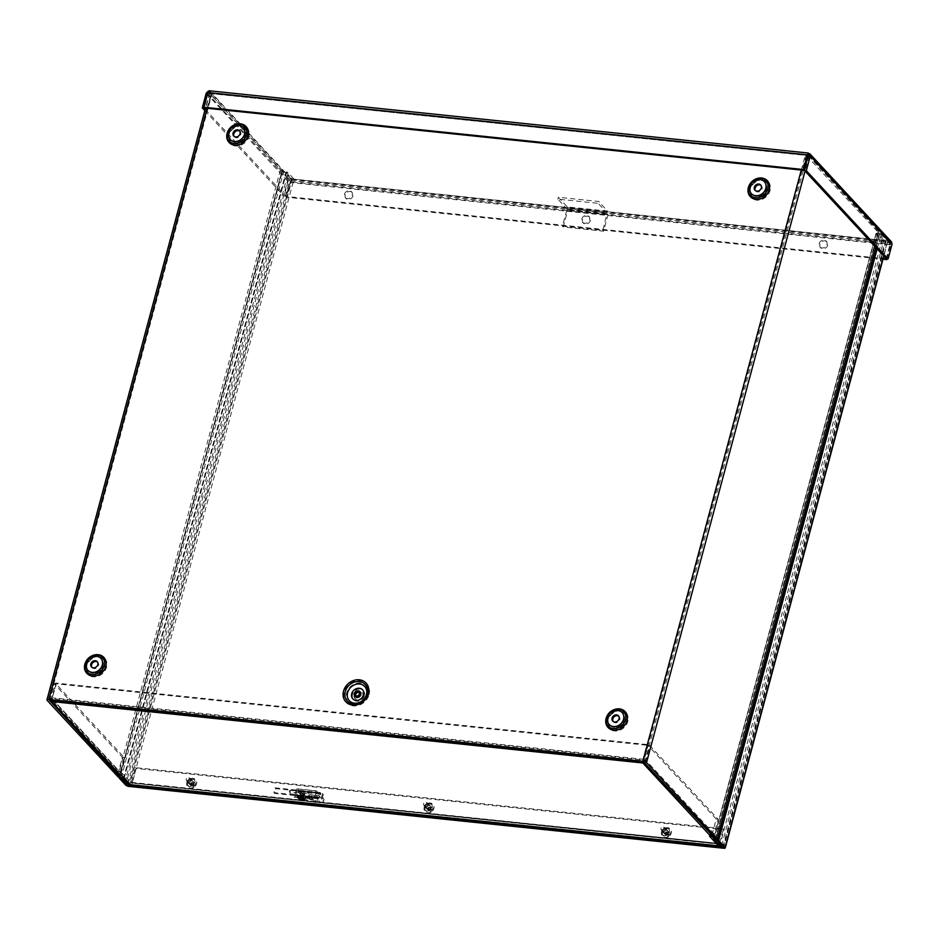 <?xml version="1.0" encoding="UTF-8"?>
<svg xmlns="http://www.w3.org/2000/svg" width="939" height="939" viewBox="0 0 939 939"><rect width="100%" height="100%" fill="white"/><g stroke="black" fill="none" stroke-linecap="round" stroke-linejoin="round"><path stroke-width="0.7" stroke-dasharray="4.7 3.52" d="M801.284 170.053L805.439 154.548L211.275 92.785L207.108 108.29M369.097 694.52A13.792 11.691 -42.8 0 0 353.416 681.644A13.792 11.691 -42.8 0 0 347.547 703.534A13.792 11.691 -42.8 0 0 369.097 694.52M359.191 692.559A2.359 1.995 137.2 0 1 358.252 696.48A2.359 1.995 137.2 0 1 355.822 695.682M721.692 845.523L883.845 240.361L882.014 240.161L876.216 233.917A2.899 0.916 15 0 1 876.028 233.435A2.899 0.916 15 0 1 876.24 233.189L877.953 232.039L806.167 155.334L211.486 93.689L48.922 700.388M755.379 190.594A3.885 3.287 -42.8 0 0 755.707 191.028A3.885 3.287 -42.8 0 0 760.79 190.805A3.885 3.287 -42.8 0 0 761.4 185.758A3.885 3.287 -42.8 0 0 761.001 185.394M613.144 721.457A3.885 3.287 -42.8 0 0 613.472 721.891A3.885 3.287 -42.8 0 0 618.555 721.657A3.885 3.287 -42.8 0 0 619.165 716.61A3.885 3.287 -42.8 0 0 618.754 716.246M234.128 136.413A3.885 3.287 -42.8 0 0 234.457 136.848A3.885 3.287 -42.8 0 0 239.539 136.625A3.885 3.287 -42.8 0 0 240.149 131.577A3.885 3.287 -42.8 0 0 239.75 131.214M91.893 667.277A3.885 3.287 -42.8 0 0 92.222 667.711A3.885 3.287 -42.8 0 0 97.304 667.476A3.885 3.287 -42.8 0 0 97.914 662.429A3.885 3.287 -42.8 0 0 97.503 662.065M124.288 778.008L286.688 171.907A2.899 0.916 15 0 1 288.203 172.788L293.989 179.044L131.624 785.004M129.594 785.544L292.158 178.856L286.36 172.6L281.911 170.804A2.899 0.916 15 0 1 280.409 169.924L209.702 93.642A2.899 0.916 15 0 1 209.514 93.161A2.899 0.916 15 0 1 211.275 92.785M292.158 178.856L293.989 179.044M883.845 240.361L878.059 233.893L876.24 233.189L714.297 837.553M719.45 846.861L882.014 240.161M808.502 155.498A2.899 0.916 15 0 1 809.101 155.944L879.796 232.226A2.899 0.916 15 0 1 879.984 232.708A2.899 0.916 15 0 1 879.773 232.954L878.059 233.893L715.495 840.581M123.349 779.03L285.914 172.342L286.688 171.907L282.24 170.112L211.486 93.689M805.439 154.548A2.899 0.916 15 0 1 808.033 155.252M303.426 796.307A1.878 0.599 -165 0 0 301.466 795.462A1.878 0.599 -165 0 0 299.928 795.65A1.878 0.599 -165 0 0 301.583 796.706A1.878 0.599 -165 0 0 303.555 796.624A1.878 0.599 -165 0 0 303.426 796.307M302.933 798.173A1.878 0.599 15 0 1 303.051 798.49A1.878 0.599 15 0 1 301.09 798.573A1.878 0.599 15 0 1 299.424 797.516A1.878 0.599 15 0 1 300.973 797.328A1.878 0.599 15 0 1 302.933 798.173M320.88 793.338L275.89 788.654L274.622 793.396L319.612 798.068L320.88 793.338L320.14 792.539L318.873 797.281L273.883 792.598L275.15 787.856L320.14 792.539M319.612 798.068L318.873 797.281M274.622 793.396L273.883 792.598M275.89 788.654L275.15 787.856M662.864 830.592A2.031 1.714 137.2 0 1 666.174 829.407A2.031 1.714 137.2 0 1 663.192 832.165A2.031 1.714 137.2 0 1 662.864 830.592M663.591 831.391A2.031 1.714 -42.8 0 0 666.584 832.846A2.031 1.714 -42.8 0 0 665.047 829.841A2.031 1.714 -42.8 0 0 663.591 831.391M425.508 805.92A2.031 1.714 137.2 0 1 428.818 804.735A2.031 1.714 137.2 0 1 425.837 807.493A2.031 1.714 137.2 0 1 425.508 805.92M426.236 806.718A2.031 1.714 -42.8 0 0 429.229 808.174A2.031 1.714 -42.8 0 0 427.691 805.169A2.031 1.714 -42.8 0 0 426.236 806.718M188.152 781.248A2.031 1.714 137.2 0 1 191.462 780.063A2.031 1.714 137.2 0 1 188.481 782.821A2.031 1.714 137.2 0 1 188.152 781.248M188.88 782.046A2.031 1.714 -42.8 0 0 191.873 783.502A2.031 1.714 -42.8 0 0 190.335 780.497A2.031 1.714 -42.8 0 0 188.88 782.046M718.593 845.933A2.899 1.244 95.9 0 0 718.863 846.039A2.899 1.244 95.9 0 0 720.213 844.29L724.157 829.571L136.202 768.454L132.258 783.173A2.899 1.244 -84.1 0 1 130.908 784.922M131.519 782.375L719.474 843.492L723.429 828.773L135.462 767.656L131.12 782.891L122.082 773.208L120.814 773.079L52.83 699.719L52.326 701.597M135.462 767.656L136.202 768.454M719.474 843.492L131.002 782.833M723.429 828.773L724.157 829.571M121.577 775.074L122.082 773.208M118.889 774.264A2.899 2.465 137.2 0 1 118.408 772.011L122.352 757.292L54.169 683.733L50.225 698.452L50.506 700.388M118.408 772.011L50.225 698.452L52.068 698.639L52.83 699.719L52.068 698.639L56.011 683.921L124.194 757.491L120.251 772.198A0.857 0.728 -42.8 0 0 120.814 773.079M56.011 683.921L54.169 683.733M124.194 757.491L122.352 757.292M51.68 700.506L51.492 697.747L55.436 683.029L646.936 744.521L642.992 759.228L642.816 762.973M643.086 761.975L643.321 761.106L52.83 699.719L52.232 698.546L56.176 683.827L647.664 745.308L646.936 744.521M644.624 762.386L645.95 760.367L644.107 760.179L648.051 745.46L716.234 819.031L712.29 833.75L644.107 760.179L643.321 761.106L647.664 745.308M643.72 760.027L642.992 759.228L51.492 697.747L52.232 698.546L643.72 760.027M56.176 683.827L55.436 683.029M716.234 819.031L718.077 819.219L714.133 833.938A2.899 2.465 137.2 0 1 712.713 835.839M712.29 833.75A0.857 0.728 137.2 0 1 711.304 834.454L710.037 834.325L711.809 836.238M714.133 833.938L645.95 760.367L649.894 745.648L718.077 819.219M648.051 745.46L649.894 745.648M713.898 838.492L718.957 843.95M709.532 836.191L710.037 834.325M297.229 796.612L322.054 799.195L323.321 794.453L298.508 791.882L297.229 796.612L296.501 795.826L297.769 791.084L322.593 793.666L321.314 798.396L296.501 795.826M298.508 791.882L297.769 791.084M323.321 794.453L322.593 793.666M322.054 799.195L321.314 798.396M661.702 831.344A4.308 3.65 137.2 0 1 664.777 828.045A4.308 3.65 137.2 0 1 668.732 828.82A4.308 3.65 137.2 0 1 668.063 834.431A4.308 3.65 137.2 0 1 662.418 834.677A4.308 3.65 137.2 0 1 661.702 831.344M662.429 832.142A4.308 3.65 -42.8 0 0 663.157 835.475A4.308 3.65 -42.8 0 0 668.791 835.229A4.308 3.65 -42.8 0 0 669.472 829.618A4.308 3.65 -42.8 0 0 665.516 828.832A4.308 3.65 -42.8 0 0 662.429 832.142M819.184 243.612A4.308 3.65 137.2 0 1 822.259 240.302A4.308 3.65 137.2 0 1 826.226 241.088A4.308 3.65 137.2 0 1 825.545 246.699A4.308 3.65 137.2 0 1 819.9 246.945A4.308 3.65 137.2 0 1 819.184 243.612M819.923 244.41A4.308 3.65 -42.8 0 0 820.639 247.743A4.308 3.65 -42.8 0 0 826.273 247.485A4.308 3.65 -42.8 0 0 826.954 241.875A4.308 3.65 -42.8 0 0 822.998 241.1A4.308 3.65 -42.8 0 0 819.923 244.41M424.346 806.671A4.308 3.65 137.2 0 1 427.421 803.373A4.308 3.65 137.2 0 1 431.377 804.148A4.308 3.65 137.2 0 1 430.708 809.758A4.308 3.65 137.2 0 1 425.062 810.005A4.308 3.65 137.2 0 1 424.346 806.671M425.074 807.47A4.308 3.65 -42.8 0 0 425.79 810.803A4.308 3.65 -42.8 0 0 431.435 810.557A4.308 3.65 -42.8 0 0 432.116 804.946A4.308 3.65 -42.8 0 0 428.161 804.16A4.308 3.65 -42.8 0 0 425.074 807.47M581.828 218.94A4.308 3.65 137.2 0 1 584.903 215.63A4.308 3.65 137.2 0 1 588.87 216.416A4.308 3.65 137.2 0 1 588.19 222.027A4.308 3.65 137.2 0 1 582.544 222.273A4.308 3.65 137.2 0 1 581.828 218.94M582.567 219.738A4.308 3.65 -42.8 0 0 583.283 223.071A4.308 3.65 -42.8 0 0 588.917 222.813A4.308 3.65 -42.8 0 0 589.598 217.202A4.308 3.65 -42.8 0 0 585.643 216.428A4.308 3.65 -42.8 0 0 582.567 219.738M186.99 781.999A4.308 3.65 137.2 0 1 190.065 778.701A4.308 3.65 137.2 0 1 194.021 779.476A4.308 3.65 137.2 0 1 193.352 785.086A4.308 3.65 137.2 0 1 187.706 785.333A4.308 3.65 137.2 0 1 186.99 781.999M187.718 782.797A4.308 3.65 -42.8 0 0 188.434 786.131A4.308 3.65 -42.8 0 0 194.08 785.884A4.308 3.65 -42.8 0 0 194.76 780.274A4.308 3.65 -42.8 0 0 190.805 779.487A4.308 3.65 -42.8 0 0 187.718 782.797M344.472 194.267A4.308 3.65 137.2 0 1 347.547 190.957A4.308 3.65 137.2 0 1 351.515 191.744A4.308 3.65 137.2 0 1 350.834 197.354A4.308 3.65 137.2 0 1 345.188 197.601A4.308 3.65 137.2 0 1 344.472 194.267M345.212 195.066A4.308 3.65 -42.8 0 0 345.928 198.399A4.308 3.65 -42.8 0 0 351.562 198.141A4.308 3.65 -42.8 0 0 352.242 192.53A4.308 3.65 -42.8 0 0 348.287 191.756A4.308 3.65 -42.8 0 0 345.212 195.066M716.915 839.795L879.362 233.553L881.205 233.741L887.625 240.677A2.899 0.916 15 0 1 887.825 241.159A2.899 0.916 15 0 1 886.064 241.534L723.5 848.234M879.362 233.553L885.324 240.748L291.16 178.985L128.843 784.746M877.143 248.882L881.205 233.741M129.336 786.471L291.9 179.783A2.899 0.916 15 0 1 288.238 178.375L281.806 171.438L119.417 777.527M121.119 778.173L283.648 171.637L291.16 178.985M283.648 171.637L281.806 171.438M291.9 179.783L886.064 241.534M808.045 155.123L209.256 92.879L209.749 91.001L208.329 91.142M205.207 109.253L285.902 196.321L284.059 196.134L288.003 181.415L291.125 178.809L290.961 182.553L287.017 197.26L882.977 259.211M887.062 258.812L890.782 244.891L889.949 241.053L291.125 178.809L290.632 180.675L209.256 92.879L208.071 93.372L204.174 107.879M290.632 180.675L889.444 242.919L890.055 244.105L290.221 181.755L290.632 180.675L285.902 196.321M207.273 93.29L289.846 181.603L288.003 181.415L206.228 93.184M204.831 110.638L284.059 196.134M209.233 90.766L808.573 153.257L891.44 241.828M207.496 92.48L208.223 93.278L204.279 107.997M886.158 258.612L890.055 244.105L890.782 244.891L290.961 182.553L290.221 181.755L286.278 196.474L883.165 258.518M808.338 155.405L890.219 244.011L889.444 242.919L889.949 241.053M286.278 196.474L287.017 197.26M808.432 155.78L890.219 244.011L886.275 258.73M890.219 244.011L892.05 244.199M308.661 796.237A5.176 1.643 -165 0 0 314.06 798.573A5.176 1.643 -165 0 0 318.309 798.068A5.176 1.643 -165 0 0 313.732 795.145A5.176 1.643 -165 0 0 308.321 795.38A5.176 1.643 -165 0 0 308.661 796.237M308.238 797.81A5.176 1.643 15 0 1 307.898 796.953A5.176 1.643 15 0 1 313.321 796.706A5.176 1.643 15 0 1 317.887 799.629A5.176 1.643 15 0 1 313.638 800.145A5.176 1.643 15 0 1 308.238 797.81M316.302 795.298L319.518 795.896L316.302 795.298M315.88 796.859L319.107 797.469L315.88 796.859M300.468 794.394A1.878 0.599 -165 0 0 302.428 795.239A1.878 0.599 -165 0 0 303.978 795.051A1.878 0.599 -165 0 0 302.311 793.995A1.878 0.599 -165 0 0 300.351 794.077A1.878 0.599 -165 0 0 300.468 794.394M300.057 795.955A1.878 0.599 15 0 1 299.928 795.65A1.878 0.599 15 0 1 301.9 795.556A1.878 0.599 15 0 1 303.555 796.624A1.878 0.599 15 0 1 302.006 796.8A1.878 0.599 15 0 1 300.057 795.955M314.401 797.551L295.527 795.591A2.571 1.103 -84.1 0 1 294.341 797.152A2.571 1.103 -84.1 0 1 293.966 796.941L289.318 791.929L308.18 793.889L312.84 798.901A2.571 1.103 95.9 0 0 313.203 799.112A2.571 1.103 95.9 0 0 314.401 797.551L316.009 792.516L323.568 800.615A11.033 3.498 15 0 1 323.556 801.143A11.033 3.498 15 0 1 316.126 802.505A11.033 3.498 15 0 1 304.706 798.655L297.147 790.556L316.009 792.516M313.25 797.34L294.388 795.38L289.74 790.356L308.602 792.316L313.25 797.34L313.779 796.882L314.988 792.375L296.125 790.415A2.571 1.103 -84.1 0 1 297.323 788.854A2.571 1.103 -84.1 0 1 297.686 789.053L316.549 791.014A2.571 1.103 95.9 0 0 316.185 790.814A2.571 1.103 95.9 0 0 314.988 792.375M308.602 792.316L308.18 793.889M294.388 795.38L296.125 790.415M289.74 790.356L289.318 791.929M295.527 795.591L297.147 790.556M316.549 791.014L323.99 799.054A11.033 3.498 15 0 1 323.978 799.582A11.033 3.498 15 0 1 316.549 800.932A11.033 3.498 15 0 1 305.128 797.082L297.686 789.053M305.128 797.082L304.706 798.655M323.99 799.054L323.568 800.615M567.262 206.897A2.899 1.244 -84.1 0 1 567.602 210.688L563.236 226.98L603.566 231.17L607.932 214.878A2.899 1.244 95.9 0 0 607.603 211.087L567.262 206.897L558.341 197.272L598.683 201.462L607.603 211.087M607.193 214.08L566.863 209.89L562.496 226.182L602.826 230.384L607.099 212.953L598.178 203.329L598.683 201.462M602.826 230.384L603.566 231.17M566.863 209.89L566.769 208.763L557.848 199.138L598.178 203.329M562.496 226.182L563.236 226.98M558.341 197.272L557.848 199.138M190.417 781.577A2.265 1.913 -42.8 0 0 187.647 778.936A2.265 1.913 -42.8 0 0 187.295 781.882A2.265 1.913 -42.8 0 0 190.417 781.577M189.044 780.168A1.819 1.538 137.2 0 1 186.814 778.032A1.819 1.538 137.2 0 1 189.044 780.168M193.07 784.441A2.265 1.913 -42.8 0 0 190.3 781.8A2.265 1.913 -42.8 0 0 193.07 784.441M192.096 783.419L191.31 782.645A1.502 1.279 -42.8 0 0 190.875 783.126L190.781 783.232A2.254 1.913 137.2 0 1 191.31 782.645L193.105 783.267A7.007 3.615 126.1 0 0 193.716 782.293L192.812 782.41A1.502 1.279 -42.8 0 1 193.258 782.786L192.906 783.983L194.185 785.074A2.254 1.913 137.2 0 1 193.657 785.661L192.061 785.25A7.007 3.721 -54 0 1 191.251 786.013L191.286 784.957A1.502 1.279 -42.8 0 1 190.852 784.581L190.875 783.126M193.258 782.786L194.232 782.727A7.007 3.768 -45.7 0 1 193.528 783.631L194.185 785.074M193.234 784.241A1.502 1.279 -42.8 0 1 192.777 784.734L193.657 785.661M190.852 784.581L190.734 785.579A7.007 3.662 134.3 0 0 191.638 784.898L191.65 783.901A7.007 0.669 39.4 0 1 190.781 783.232M191.474 782.774L192.812 782.41M193.528 783.631L193.516 784.617L192.918 782.973L193.528 783.631M192.777 784.734L191.286 784.957M191.638 784.898L191.063 783.243L191.638 784.898M195.183 786.26A5.294 4.484 -42.8 0 0 195.629 779.757A5.294 4.484 -42.8 0 0 188.692 780.063A5.294 4.484 -42.8 0 0 187.859 786.952A5.294 4.484 -42.8 0 0 195.183 786.26M195.042 786.107A5.294 4.484 -42.8 0 0 195.488 779.605A5.294 4.484 -42.8 0 0 188.551 779.91A5.294 4.484 -42.8 0 0 187.718 786.8A5.294 4.484 -42.8 0 0 195.042 786.107M427.773 806.249A2.265 1.913 -42.8 0 0 425.003 803.608A2.265 1.913 -42.8 0 0 424.651 806.554A2.265 1.913 -42.8 0 0 427.773 806.249M426.4 804.84A1.819 1.538 137.2 0 1 424.17 802.704A1.819 1.538 137.2 0 1 426.4 804.84M430.426 809.113A2.265 1.913 -42.8 0 0 427.656 806.472A2.265 1.913 -42.8 0 0 430.426 809.113M429.452 808.092L428.665 807.317A1.502 1.279 -42.8 0 0 428.231 807.798L428.137 807.904A2.254 1.913 137.2 0 1 428.665 807.317L430.461 807.939A7.007 3.615 126.1 0 0 431.071 806.965L430.168 807.082A1.502 1.279 -42.8 0 1 430.614 807.458L430.262 808.655L431.541 809.747A2.254 1.913 137.2 0 1 431.013 810.334L429.416 809.923A7.007 3.721 -54 0 1 428.607 810.686L428.642 809.629A1.502 1.279 -42.8 0 1 428.207 809.254L428.231 807.798M430.614 807.458L431.588 807.399A7.007 3.768 -45.7 0 1 430.884 808.303L431.541 809.747M430.59 808.913A1.502 1.279 -42.8 0 1 430.132 809.406L431.013 810.334M428.207 809.254L428.09 810.251A7.007 3.662 134.3 0 0 428.994 809.571L429.006 808.573A7.007 0.669 39.4 0 1 428.137 807.904M428.83 807.446L430.168 807.082M430.884 808.303L430.872 809.289L430.273 807.646L430.884 808.303M430.132 809.406L428.642 809.629M428.994 809.571L428.419 807.916L428.994 809.571M432.539 810.932A5.294 4.484 -42.8 0 0 432.985 804.43A5.294 4.484 -42.8 0 0 426.048 804.735A5.294 4.484 -42.8 0 0 425.214 811.625A5.294 4.484 -42.8 0 0 432.539 810.932M432.398 810.78A5.294 4.484 -42.8 0 0 432.844 804.277A5.294 4.484 -42.8 0 0 425.907 804.582A5.294 4.484 -42.8 0 0 425.074 811.472A5.294 4.484 -42.8 0 0 432.398 810.78M665.129 830.921A2.265 1.913 -42.8 0 0 662.359 828.28A2.265 1.913 -42.8 0 0 662.007 831.226A2.265 1.913 -42.8 0 0 665.129 830.921M663.756 829.513A1.819 1.538 137.2 0 1 661.526 827.376A1.819 1.538 137.2 0 1 663.756 829.513M667.782 833.785A2.265 1.913 -42.8 0 0 665.012 831.144A2.265 1.913 -42.8 0 0 667.782 833.785M665.587 832.47A1.502 1.279 -42.8 0 1 666.033 831.977L667.817 832.611A7.007 3.615 126.1 0 0 668.427 831.637L667.523 831.754A1.502 1.279 -42.8 0 1 667.969 832.13L667.617 833.327L668.897 834.419A2.254 1.913 137.2 0 1 668.368 835.006L666.772 834.595A7.007 3.721 -54 0 1 665.962 835.358L665.997 834.302A1.502 1.279 -42.8 0 1 665.563 833.926L665.493 832.576A2.254 1.913 137.2 0 1 666.021 831.989M667.969 832.13L668.944 832.071A7.007 3.768 -45.7 0 1 668.239 832.975L668.897 834.419M667.946 833.586A1.502 1.279 -42.8 0 1 667.488 834.078L668.368 835.006M665.563 833.926L665.446 834.924A7.007 3.662 134.3 0 0 666.35 834.243L666.361 833.245A7.007 0.669 39.4 0 1 665.493 832.576M666.033 831.977L667.523 831.754M668.239 832.975L668.228 833.961L667.629 832.318L668.239 832.975M667.488 834.078L665.997 834.302M666.35 834.243L665.774 832.588L666.35 834.243M669.894 835.604A5.294 4.484 -42.8 0 0 670.34 829.102A5.294 4.484 -42.8 0 0 663.404 829.407A5.294 4.484 -42.8 0 0 662.57 836.297A5.294 4.484 -42.8 0 0 669.894 835.604M669.753 835.452A5.294 4.484 -42.8 0 0 670.2 828.949A5.294 4.484 -42.8 0 0 663.263 829.254A5.294 4.484 -42.8 0 0 662.429 836.144A5.294 4.484 -42.8 0 0 669.753 835.452M304.694 799.03A3.615 1.15 15 0 1 300.938 799.112A3.615 1.15 15 0 1 297.733 797.164M301.924 793.631L303.907 794.711L300.574 793.819L301.924 793.631M301.759 793.314A2.606 0.822 15 0 1 304.717 794.687A2.606 0.822 15 0 1 304.752 794.946A2.606 0.822 15 0 1 302.029 795.063A2.606 0.822 15 0 1 299.729 793.596A2.606 0.822 15 0 1 301.759 793.314M304.952 791.554A1.984 0.634 15 0 1 304.975 791.647A1.984 0.634 15 0 1 302.898 791.835A1.984 0.634 15 0 1 301.184 790.626A1.984 0.634 15 0 1 302.687 790.497A1.984 0.634 15 0 1 304.952 791.554M303.743 799.605A3.615 1.15 15 0 1 298.273 798.138M749.615 184.549A11.644 9.86 137.2 0 1 755.402 179.185M228.365 130.368A11.644 9.86 137.2 0 1 234.151 125.004M86.13 661.22A11.644 9.86 137.2 0 1 91.905 655.868M607.38 715.401A11.644 9.86 137.2 0 1 613.155 710.048M355.048 696.175A3.216 2.723 137.2 0 1 359.743 691.832M354.519 695.553A3.498 2.958 137.2 0 1 359.168 691.257M368.346 695.224A12.078 10.223 137.2 0 1 349.484 703.111A12.078 10.223 137.2 0 1 354.613 683.956A12.078 10.223 137.2 0 1 368.346 695.224M364.414 695.752A6.643 5.622 137.2 0 1 354.038 700.083A6.643 5.622 137.2 0 1 356.867 689.555A6.643 5.622 137.2 0 1 364.414 695.752M362.759 695.576A4.801 4.061 137.2 0 1 355.259 698.71A4.801 4.061 137.2 0 1 357.301 691.092A4.801 4.061 137.2 0 1 362.759 695.576M749.087 188.375A11.644 9.86 137.2 0 1 767.269 180.781A11.644 9.86 137.2 0 1 762.315 199.244A11.644 9.86 137.2 0 1 749.087 188.375M227.837 134.195A11.644 9.86 137.2 0 1 246.018 126.601A11.644 9.86 137.2 0 1 241.065 145.064A11.644 9.86 137.2 0 1 227.837 134.195M806.167 155.334L643.614 762.034M49.438 700.271L212.003 93.583M85.59 665.058A11.644 9.86 137.2 0 1 103.771 657.453A11.644 9.86 137.2 0 1 98.818 675.927A11.644 9.86 137.2 0 1 85.59 665.058M606.84 719.239A11.644 9.86 137.2 0 1 625.022 711.633A11.644 9.86 137.2 0 1 620.069 730.108A11.644 9.86 137.2 0 1 606.84 719.239M750.32 188.14A9.848 8.345 137.2 0 1 751.141 186.051A9.848 8.345 137.2 0 1 756.787 180.816A9.848 8.345 137.2 0 1 768.325 186.802A9.848 8.345 137.2 0 1 758.36 198.106A9.848 8.345 137.2 0 1 750.32 188.14M750.59 187.565A8.862 7.5 -42.8 0 0 757.82 196.533A8.862 7.5 -42.8 0 0 766.799 186.368A8.862 7.5 -42.8 0 0 756.411 180.981A8.862 7.5 -42.8 0 0 751.329 185.687A8.862 7.5 -42.8 0 0 750.59 187.565A8.838 7.489 -42.8 0 0 760.649 195.817A8.838 7.489 -42.8 0 0 764.416 181.79A8.838 7.489 -42.8 0 0 750.613 187.565M755.989 178.938A11.62 9.836 -42.8 0 0 749.322 185.112L755.989 178.938M608.085 719.004A9.848 8.345 137.2 0 1 608.895 716.903A9.848 8.345 137.2 0 1 614.54 711.668A9.848 8.345 137.2 0 1 626.09 717.666A9.848 8.345 137.2 0 1 616.113 728.969A9.848 8.345 137.2 0 1 608.085 719.004M608.355 718.429A8.862 7.5 -42.8 0 0 615.585 727.396A8.862 7.5 -42.8 0 0 624.552 717.22A8.862 7.5 -42.8 0 0 614.165 711.832A8.862 7.5 -42.8 0 0 609.082 716.539A8.862 7.5 -42.8 0 0 608.355 718.429A8.838 7.489 -42.8 0 0 618.414 726.68A8.838 7.489 -42.8 0 0 622.17 712.654A8.838 7.489 -42.8 0 0 608.366 718.429M613.742 709.79A11.62 9.836 -42.8 0 0 607.087 715.964L613.742 709.79M229.069 133.96A9.848 8.345 137.2 0 1 229.891 131.871A9.848 8.345 137.2 0 1 235.536 126.636A9.848 8.345 137.2 0 1 247.074 132.622A9.848 8.345 137.2 0 1 237.109 143.925A9.848 8.345 137.2 0 1 229.069 133.96M229.339 133.385A8.862 7.5 -42.8 0 0 236.569 142.352A8.862 7.5 -42.8 0 0 245.537 132.188A8.862 7.5 -42.8 0 0 235.161 126.8A8.862 7.5 -42.8 0 0 230.078 131.507A8.862 7.5 -42.8 0 0 229.339 133.385A8.838 7.489 -42.8 0 0 239.398 141.636A8.838 7.489 -42.8 0 0 243.154 127.61A8.838 7.489 -42.8 0 0 229.362 133.385M234.738 124.758A11.62 9.836 -42.8 0 0 228.071 130.932L234.738 124.758M86.822 664.824A9.848 8.345 137.2 0 1 87.644 662.723A9.848 8.345 137.2 0 1 93.29 657.488A9.848 8.345 137.2 0 1 104.839 663.486A9.848 8.345 137.2 0 1 94.862 674.789A9.848 8.345 137.2 0 1 86.822 664.824M87.092 664.249A8.862 7.5 -42.8 0 0 94.334 673.216A8.862 7.5 -42.8 0 0 103.302 663.04A8.862 7.5 -42.8 0 0 92.914 657.652A8.862 7.5 -42.8 0 0 87.832 662.359A8.862 7.5 -42.8 0 0 87.092 664.249A8.838 7.489 -42.8 0 0 97.163 672.488A8.838 7.489 -42.8 0 0 100.919 658.474A8.838 7.489 -42.8 0 0 87.116 664.237M92.492 655.61A11.62 9.836 -42.8 0 0 85.825 661.784L92.492 655.61M123.795 779.3L286.36 172.6L288.203 172.788L125.638 779.464M713.652 840.605L876.216 233.917L878.059 234.104L715.553 840.546M715.436 838.785L877.953 232.25L879.773 232.954L717.208 839.642M119.347 777.492L281.911 170.804L282.686 170.382L120.685 774.98M875.735 247.368L879.796 232.226M877.953 232.039L715.389 838.727M280.409 169.924L117.845 776.612M120.18 774.933L282.24 170.112M211.545 93.83L49.039 700.294M644.694 762.445L807.258 155.757M47.138 700.341L209.702 93.642M809.101 155.944L805.04 171.086M720.213 844.29L132.258 783.173M52.068 698.639L120.251 772.198M643.321 761.106L711.304 834.454M883.576 255.819L887.625 240.677M885.794 240.49L723.23 847.178M722.924 846.849L885.324 240.748M288.238 178.375L125.673 785.074M127.915 783.736L290.069 178.563M291.125 178.809L209.749 91.001M208.223 93.278L808.056 155.628M293.966 796.941L312.84 798.901M294.916 794.922L313.779 796.882M296.736 791.084L315.61 793.044M316.126 792.586L297.264 790.626M567.602 210.688L607.932 214.878M566.769 208.763L607.099 212.953M193.105 783.267L192.507 782.621M192.061 785.25L191.45 784.593M193.082 785.11L192.483 784.441M430.461 807.939L429.862 807.294M429.416 809.923L428.806 809.265M430.438 809.782L429.839 809.113M667.817 832.611L667.218 831.966M666.807 832.764L666.185 832.118M666.772 834.595L666.162 833.938M667.793 834.454L667.195 833.785M300.82 797.176A2.277 0.716 15 0 1 303.32 798.749A2.277 0.716 15 0 1 299.576 798.091A2.277 0.716 15 0 1 300.82 797.176M301.055 796.871L299.705 797.047L303.039 797.939L301.055 796.871M355.235 696.409C354.12 692.853 355.693 691.397 359.966 692.031M355.47 695.388L356.092 696.057M358.921 692.184L359.543 692.853M751.141 186.051L756.787 180.816L751.141 186.051M761.4 185.758L760.672 184.96M755.707 191.028L754.979 190.23M608.895 716.903L614.54 711.668L608.895 716.903M619.165 716.61L618.425 715.811M613.472 721.891L612.733 721.093M229.891 131.871L235.536 126.636L229.891 131.871M240.149 131.577L239.41 130.779M234.457 136.848L233.729 136.049M87.644 662.723L93.29 657.488L87.644 662.723M97.914 662.429L97.175 661.631M92.222 667.711L91.482 666.913M876.028 233.435L714.18 837.424M878 233.964L715.436 840.651M875.981 247.638L879.984 232.708M715.448 838.879L878.012 232.179M209.514 93.161L205.5 108.126M303.051 798.49L303.978 795.051M299.424 797.516L300.351 794.077M666.913 830.205L666.174 829.407M663.932 832.963L663.192 832.165M429.557 805.533L428.818 804.735M426.576 808.291L425.837 807.493M192.202 780.861L191.462 780.063M189.22 783.619L188.481 782.821M131.12 782.891L719.074 844.008M52.326 699.438L120.392 772.867M669.472 829.618L668.732 828.82M663.157 835.475L662.418 834.677M826.954 241.875L826.226 241.088M820.639 247.743L819.9 246.945M432.116 804.946L431.377 804.148M425.79 810.803L425.062 810.005M589.598 217.202L588.87 216.416M583.283 223.071L582.544 222.273M194.76 780.274L194.021 779.476M188.434 786.131L187.706 785.333M352.242 192.53L351.515 191.744M345.928 198.399L345.188 197.601M887.825 241.159L883.822 256.089M885.853 240.63L723.288 847.33M209.021 92.797L808.068 155.064M808.409 155.24L889.949 243.213M317.887 799.629L318.309 798.068M307.898 796.953L308.321 795.38M319.107 797.469L319.518 795.896M315.774 796.577L316.185 795.004M313.203 799.112L294.341 797.152M313.38 797.411L294.517 795.45M297.323 788.854L316.185 790.814M323.978 799.582L323.556 801.143M186.321 780.109L187.037 781.506M188.915 777.703L190.253 778.513M193.258 781.659L190.605 778.807M189.948 784.734L187.295 781.882M193.446 784.57L192.812 783.889M191.744 783.983L191.122 783.29M423.677 804.782L424.393 806.178M426.271 802.376L427.621 803.185M430.614 806.331L427.961 803.479M427.304 809.406L424.651 806.554M430.801 809.242L430.168 808.561M429.1 808.655L428.477 807.963M661.033 829.454L661.749 830.851M663.627 827.048L664.976 827.858M667.969 831.003L665.317 828.151M664.659 834.078L662.007 831.226M668.169 833.902L667.523 833.233M666.455 833.327L665.833 832.635M300.574 793.819L299.611 797.199L303.051 798.127L303.907 794.711M304.752 794.946L304.975 791.647M299.729 793.596L301.184 790.626"/><path stroke-width="1.41" d="M207.108 108.29L48.711 699.473L642.875 761.236L801.284 170.053M359.32 694.003A2.359 1.995 137.2 0 1 355.47 695.388A2.359 1.995 137.2 0 1 358.921 692.184A2.359 1.995 137.2 0 1 359.32 694.003M360.095 694.085A3.216 2.723 137.2 0 1 354.836 695.975A3.216 2.723 137.2 0 1 359.555 691.597A3.216 2.723 137.2 0 1 360.095 694.085M355.822 695.682A2.359 1.995 137.2 0 1 359.191 692.559M125.638 779.464L123.795 779.3L129.594 785.544L131.437 785.732L125.638 779.487A2.899 0.916 -165 0 0 124.124 778.607L119.676 776.811L49.438 700.271L643.614 762.034L715.436 838.785M754.334 187.237A3.885 3.287 -42.8 0 0 754.979 190.23A3.885 3.287 -42.8 0 0 760.05 190.007A3.885 3.287 -42.8 0 0 760.672 184.96A3.885 3.287 -42.8 0 0 757.104 184.255A3.885 3.287 -42.8 0 0 754.334 187.237M761.001 185.394A3.885 3.287 -42.8 0 0 755.073 188.035A3.885 3.287 -42.8 0 0 755.379 190.594M612.087 718.089A3.885 3.287 -42.8 0 0 612.733 721.093A3.885 3.287 -42.8 0 0 617.815 720.87A3.885 3.287 -42.8 0 0 618.425 715.811A3.885 3.287 -42.8 0 0 614.857 715.119A3.885 3.287 -42.8 0 0 612.087 718.089M618.754 716.246A3.885 3.287 -42.8 0 0 612.827 718.887A3.885 3.287 -42.8 0 0 613.144 721.457M233.083 133.056A3.885 3.287 -42.8 0 0 233.729 136.049A3.885 3.287 -42.8 0 0 238.799 135.826A3.885 3.287 -42.8 0 0 239.41 130.779A3.885 3.287 -42.8 0 0 235.853 130.075A3.885 3.287 -42.8 0 0 233.083 133.056M239.75 131.214A3.885 3.287 -42.8 0 0 233.811 133.843A3.885 3.287 -42.8 0 0 234.128 136.413M90.837 663.908A3.885 3.287 -42.8 0 0 91.482 666.913A3.885 3.287 -42.8 0 0 96.564 666.678A3.885 3.287 -42.8 0 0 97.175 661.631A3.885 3.287 -42.8 0 0 93.607 660.939A3.885 3.287 -42.8 0 0 90.837 663.908M97.503 662.065A3.885 3.287 -42.8 0 0 91.576 664.706A3.885 3.287 -42.8 0 0 91.893 667.277M123.795 779.3L124.288 778.008M131.624 785.004L131.437 785.732M714.297 837.553L713.675 839.889A2.899 0.916 -165 0 0 713.464 840.123A2.899 0.916 -165 0 0 713.652 840.605L719.45 846.861L721.281 847.048L715.495 840.792L717.208 839.642A2.899 0.916 -165 0 0 717.419 839.407A2.899 0.916 -165 0 0 717.232 838.926L646.537 762.644A2.899 0.916 -165 0 0 642.875 761.236M721.281 847.048L721.692 845.523M715.495 840.581L713.675 839.889L715.389 838.95L717.208 839.642M48.711 699.473A2.899 0.916 -165 0 0 46.95 699.86A2.899 0.916 -165 0 0 47.138 700.341L117.845 776.612A2.899 0.916 -165 0 0 119.347 777.492L123.349 779.03M718.675 846.027L130.908 784.922A2.899 1.244 -84.1 0 1 130.498 784.699L718.452 845.816A2.899 1.244 95.9 0 0 718.593 845.933M50.506 700.388L120.309 774.945L121.577 775.074L130.498 784.699M120.309 774.945A2.899 2.465 137.2 0 1 118.889 774.264L50.835 700.823M642.546 761.928L642.816 762.973L52.326 701.597L51.68 700.506M643.086 761.975L642.816 762.973L644.624 762.386M712.713 835.839A2.899 2.465 137.2 0 1 710.8 836.32L642.816 762.973M711.809 836.238L713.898 838.492M718.452 845.816L709.532 836.191L710.8 836.32M121.119 778.173L119.253 778.138L125.673 785.074A2.899 0.916 -165 0 0 129.336 786.471L723.5 848.234A2.899 0.916 -165 0 0 725.26 847.858A2.899 0.916 -165 0 0 725.061 847.377L718.64 840.44L877.143 248.882M716.915 839.795L722.76 847.436L128.596 785.673L127.504 785.262L127.915 783.736M716.797 840.252L718.64 840.44M121.084 778.325L127.504 785.262M119.417 777.527L119.253 778.138M208.329 91.142L206.228 93.184L202.284 107.903L204.831 110.638M204.174 107.879L205.207 109.253M207.273 93.29L206.228 93.184M204.127 108.091L202.284 107.903M808.338 155.405L808.279 153.034L209.233 90.766M809.911 153.855L891.451 241.828L892.05 244.199L888.106 258.918L886.275 258.73L804.488 170.499L806.331 170.687L810.275 155.968L810.228 154.336L808.573 153.257L807.317 154.829L803.373 169.548L203.552 107.199L207.496 92.48L209.749 91.001M207.496 92.48L807.317 154.829L808.056 155.628L804.113 170.346L204.279 107.997L203.552 107.199M804.113 170.346L803.373 169.548M883.165 258.518L886.839 259.61L887.062 258.812M882.977 259.211L886.839 259.61M892.05 244.199L810.275 155.968L808.068 155.123L804.488 170.499M888.106 258.918L806.331 170.687M297.733 797.164A3.615 1.15 15 0 1 297.745 797.07A3.615 1.15 15 0 1 300.574 796.683A3.615 1.15 15 0 1 304.729 798.936A3.615 1.15 15 0 1 304.694 799.03M300.527 796.859A3.615 1.15 15 0 1 304.682 799.112A3.615 1.15 15 0 1 303.743 799.605A7.629 7.629 0 0 1 298.273 798.138A3.615 1.15 15 0 1 297.698 797.246A3.615 1.15 15 0 1 300.527 796.859M368.358 693.733A13.792 11.691 -42.8 0 0 352.677 680.845A13.792 11.691 -42.8 0 0 346.808 702.736A13.792 11.691 -42.8 0 0 368.358 693.733M367.196 693.886A12.184 10.329 -42.8 0 0 353.346 682.5A12.184 10.329 -42.8 0 0 348.158 701.844A12.184 10.329 -42.8 0 0 367.196 693.886M755.402 179.185A11.644 9.86 137.2 0 1 769.593 185.617A11.644 9.86 137.2 0 1 758.043 199.35A11.644 9.86 137.2 0 1 748.348 187.589A11.644 9.86 137.2 0 1 749.615 184.549M234.151 125.004A11.644 9.86 137.2 0 1 248.33 131.437A11.644 9.86 137.2 0 1 236.792 145.169A11.644 9.86 137.2 0 1 227.097 133.397A11.644 9.86 137.2 0 1 228.365 130.368M91.905 655.868A11.644 9.86 137.2 0 1 106.095 662.288A11.644 9.86 137.2 0 1 94.557 676.021A11.644 9.86 137.2 0 1 84.85 664.26A11.644 9.86 137.2 0 1 86.13 661.22M613.155 710.048A11.644 9.86 137.2 0 1 627.346 716.469A11.644 9.86 137.2 0 1 615.808 730.202A11.644 9.86 137.2 0 1 606.101 718.441A11.644 9.86 137.2 0 1 607.38 715.401M366.445 694.578A10.47 8.862 137.2 0 1 350.094 701.421A10.47 8.862 137.2 0 1 354.543 684.813A10.47 8.862 137.2 0 1 366.445 694.578M359.743 691.832A3.216 2.723 137.2 0 1 358.193 696.996A3.216 2.723 137.2 0 1 355.048 696.175M359.168 691.257A3.498 2.958 137.2 0 1 357.63 697.524A3.498 2.958 137.2 0 1 354.519 695.553M363.675 694.954A6.643 5.622 137.2 0 1 353.31 699.285A6.643 5.622 137.2 0 1 356.127 688.756A6.643 5.622 137.2 0 1 363.675 694.954M748.36 187.577A11.62 9.836 -42.8 0 0 757.843 199.338A11.62 9.836 -42.8 0 0 769.604 186.004A11.62 9.836 -42.8 0 0 755.989 178.938L755.613 179.103A10.634 9.003 -42.8 0 0 749.51 184.748A10.634 9.003 -42.8 0 0 748.629 187.002A10.634 9.003 -42.8 0 0 757.304 197.765A10.634 9.003 -42.8 0 0 768.067 185.558A10.634 9.003 -42.8 0 0 755.613 179.103L749.322 185.112A11.62 9.836 -42.8 0 0 748.36 187.577M749.874 186.767A8.838 7.489 -42.8 0 0 759.921 195.019A8.838 7.489 -42.8 0 0 763.677 181.004A8.838 7.489 -42.8 0 0 749.874 186.767M606.125 718.441A11.62 9.836 -42.8 0 0 615.597 730.19A11.62 9.836 -42.8 0 0 627.358 716.856A11.62 9.836 -42.8 0 0 613.742 709.79L613.367 709.954A10.634 9.003 -42.8 0 0 607.275 715.6A10.634 9.003 -42.8 0 0 606.394 717.866A10.634 9.003 -42.8 0 0 615.068 728.617A10.634 9.003 -42.8 0 0 625.82 716.422A10.634 9.003 -42.8 0 0 613.367 709.954L607.087 715.964A11.62 9.836 -42.8 0 0 606.125 718.441M607.627 717.631A8.838 7.489 -42.8 0 0 617.674 725.882A8.838 7.489 -42.8 0 0 621.43 711.856A8.838 7.489 -42.8 0 0 607.627 717.631M227.109 133.397A11.62 9.836 -42.8 0 0 236.593 145.158A11.62 9.836 -42.8 0 0 248.354 131.824A11.62 9.836 -42.8 0 0 234.738 124.758L234.363 124.91A10.634 9.003 -42.8 0 0 228.259 130.568A10.634 9.003 -42.8 0 0 227.379 132.822A10.634 9.003 -42.8 0 0 236.053 143.585A10.634 9.003 -42.8 0 0 246.816 131.378A10.634 9.003 -42.8 0 0 234.363 124.91L228.071 130.932A11.62 9.836 -42.8 0 0 227.109 133.397M228.623 132.587A8.838 7.489 -42.8 0 0 238.67 140.838A8.838 7.489 -42.8 0 0 242.426 126.812A8.838 7.489 -42.8 0 0 228.623 132.587M84.862 664.26A11.62 9.836 -42.8 0 0 94.346 676.01A11.62 9.836 -42.8 0 0 106.107 662.676A11.62 9.836 -42.8 0 0 92.492 655.61L92.116 655.774A10.634 9.003 -42.8 0 0 86.024 661.42A10.634 9.003 -42.8 0 0 85.144 663.685A10.634 9.003 -42.8 0 0 93.818 674.437A10.634 9.003 -42.8 0 0 104.569 662.241A10.634 9.003 -42.8 0 0 92.116 655.774L85.825 661.784A11.62 9.836 -42.8 0 0 84.862 664.26M86.376 663.45A8.838 7.489 -42.8 0 0 96.424 671.702A8.838 7.489 -42.8 0 0 100.18 657.676A8.838 7.489 -42.8 0 0 86.376 663.45M715.553 840.546L713.652 840.605M120.685 774.98L119.347 777.492M717.232 838.926L875.735 247.368M119.676 776.811L120.18 774.933M805.04 171.086L646.537 762.644M725.061 847.377L883.576 255.819M722.76 847.436L722.924 846.849M128.843 784.746L128.596 785.673M355.623 694.954C355.775 693.51 356.726 692.63 358.487 692.301M714.18 837.424L713.464 840.123M717.419 839.407L875.981 247.638M205.5 108.126L46.95 699.86M883.822 256.089L725.26 847.858"/></g></svg>
